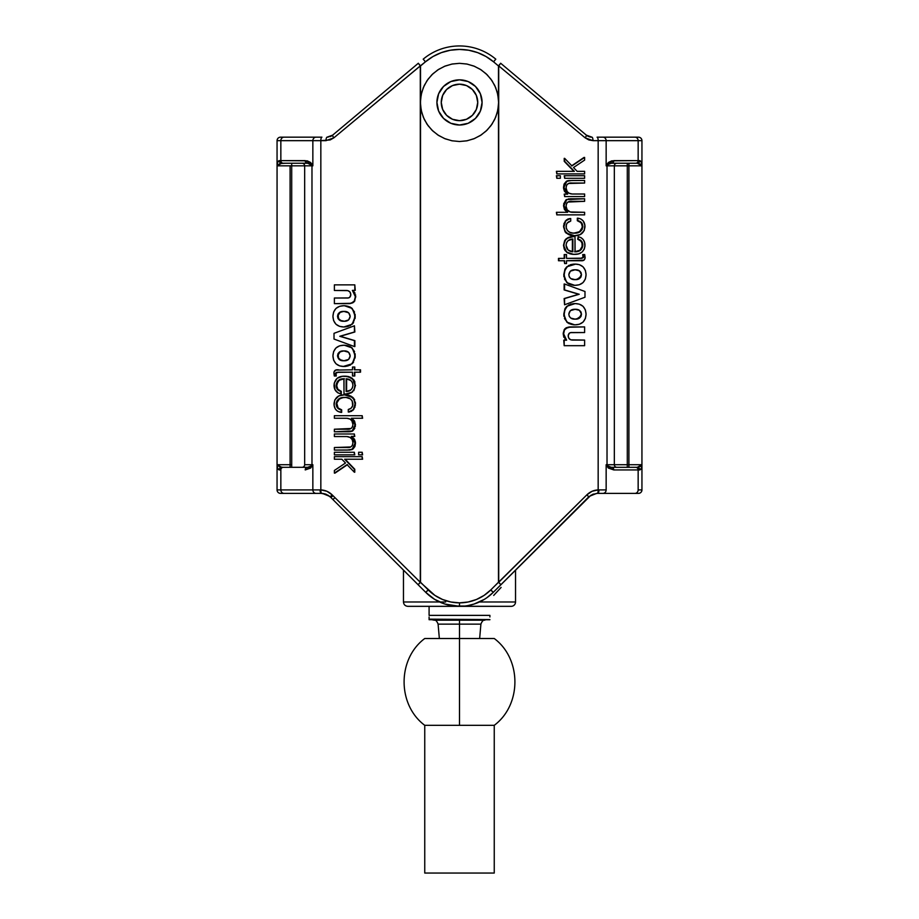 <?xml version="1.0" encoding="UTF-8"?>
<svg xmlns="http://www.w3.org/2000/svg" width="919" height="919" viewBox="0 0 919 919"><rect width="100%" height="100%" fill="white"/><g stroke="black" fill="none" stroke-linecap="round" stroke-linejoin="round"><path stroke-width="1.38" d="M445.704 601.979L403.464 601.979L403.464 570.079L403.464 601.979L439.592 601.979M490.677 590.021L493.285 592.33A47.788 47.788 0 0 1 459.5 606.333L454.675 606.333A4.342 1.631 -90 0 1 454.066 606.023L464.934 606.023A4.342 1.631 90 0 1 464.325 606.333L459.5 606.333A47.788 47.788 0 0 1 425.715 592.33L434.584 599.314L444.922 604.047L459.5 606.333L459.5 602.853A44.307 44.307 0 0 1 428.174 589.872L425.715 592.33A47.788 47.788 0 0 0 459.5 606.333L456.054 606.207M454.4 606.058L449.954 605.368M515.536 601.979A4.342 4.342 0 0 1 511.194 606.333A4.342 4.342 0 0 0 515.536 601.979L479.408 601.979L515.536 601.979L515.536 570.079M587.838 136.15L591.928 137.172L586.345 135.139A8.685 8.685 0 0 0 590.515 137.057A8.685 8.685 0 0 0 590.538 137.057L586.345 135.139A8.685 8.685 0 0 0 590.515 137.057L589.09 136.701M446.14 604.415L444.922 604.047C437.582 601.669 431.172 597.764 425.715 592.33L418.099 584.725L425.715 592.33L428.174 589.872L420.523 582.221L418.099 584.725L420.27 582.278L332.035 494.744C328.853 491.699 325.119 490.091 320.834 489.919L320.834 140.653L326.015 140.653A3.481 1.057 -90 0 1 327.072 137.172L332.655 135.139L418.329 63.25L420.523 65.95L425.44 61.826A52.992 52.992 0 0 1 493.56 61.826L498.477 65.95L500.671 63.25L514.893 75.186M589.033 136.678L588.149 136.311M329.898 136.701L331.288 136.081A8.685 8.685 0 0 0 332.644 135.139L331.196 136.127M331.254 136.092A8.685 8.685 0 0 0 332.632 135.162L332.345 135.392M627.298 163.237L627.298 165.845L614.34 165.845A2.608 2.596 90 0 1 616.936 163.237A2.608 2.596 -90 0 0 614.34 165.845L607.022 165.845A2.608 2.596 90 0 1 607.229 164.823L611.365 163.237A2.608 2.412 -90 0 0 613.777 160.63L607.264 163.789A2.608 2.033 30.2 0 1 607.229 164.823L607.264 163.789L606.149 165.845L608.883 163.674L611.365 163.237L635.741 163.237A2.608 2.412 -90 0 0 638.154 160.63L638.154 140.653L606.149 140.653L606.149 165.845L608.344 162.502L611.744 160.848L638.154 160.63L613.777 160.63A2.608 2.412 90 0 1 611.365 163.237L637.292 163.237A2.608 2.493 -90 0 0 639.785 160.63L638.154 160.63A2.608 2.412 90 0 1 635.741 163.237L637.292 163.237L641.933 165.845C641.899 162.87 641.186 161.135 639.785 160.63L637.292 163.237L640.589 164.191L641.933 165.845L627.298 165.845L627.298 163.237M628.906 163.237L628.906 165.845L628.906 163.237L633.271 163.237M487.013 597.614L493.285 592.33L588.424 497.202L592.491 494.445L597.189 493.388L602.921 493.388A3.481 3.216 -90 0 0 606.149 489.907L606.149 464.715L607.022 464.715L607.022 165.845L606.149 165.845L607.229 164.823A2.608 2.596 -90 0 0 607.022 165.845L606.149 165.845L606.149 140.653L592.985 140.653A3.481 1.057 -90 0 0 591.928 137.172A3.481 1.057 90 0 1 592.985 140.653L588.815 139.929L585.104 137.804L592.985 140.653L598.166 140.653L598.166 489.919L598.166 140.653L638.154 140.653L638.154 160.63L639.785 160.63L641.37 162.307L641.933 165.845L628.906 165.845L628.906 467.323L628.906 464.715L641.933 464.715L640.589 466.37L637.292 467.323L611.365 467.323L608.883 466.886L606.149 464.715L607.264 466.76L607.229 465.738A2.608 2.596 90 0 1 607.022 464.715L614.34 464.715A2.608 2.596 -90 0 0 616.936 467.323A2.608 2.596 90 0 1 614.34 464.715L627.298 464.715L627.298 467.323L627.298 464.715L628.906 464.715L607.022 464.715L607.022 165.845L614.34 165.845L614.34 464.715L614.34 165.845L627.298 165.845L627.298 464.715L627.298 165.845L628.906 165.845L628.906 464.715L641.933 464.715L637.292 467.323L639.785 469.931C641.186 469.425 641.899 467.691 641.933 464.715L641.933 165.845L641.933 464.715L641.37 468.253L639.785 469.931A2.608 2.493 -90 0 0 637.292 467.323L635.741 467.323A2.608 2.412 90 0 1 638.154 469.931L639.785 469.931L638.154 469.931A2.608 2.412 -90 0 0 635.741 467.323L611.365 467.323A2.608 2.412 90 0 1 613.777 469.931L638.154 469.931L613.777 469.931A2.608 2.412 -90 0 0 611.365 467.323L607.229 465.738A2.608 2.033 149.8 0 1 607.264 466.76L613.777 469.931L608.344 468.058L606.161 464.75L606.149 489.907L598.166 489.919C593.881 490.091 590.147 491.699 586.965 494.744L498.73 582.278L500.901 584.725L498.477 582.221L490.826 589.872A44.307 44.307 0 0 1 459.5 602.853L459.5 606.333L511.194 606.333L456.927 606.253M285.729 467.323L281.708 467.323A2.608 2.493 90 0 0 279.215 469.931L281.708 467.323L283.259 467.323L279.87 467.024L277.067 464.715L291.702 464.715L291.702 165.845L290.094 165.845L290.094 467.323L290.094 464.715L291.702 464.715L291.702 467.323L291.702 165.845L277.067 165.845L277.067 464.715C277.101 467.691 277.814 469.425 279.215 469.931L280.846 469.931A2.608 2.412 -90 0 1 283.259 467.323L307.635 467.323L311.771 465.738A2.608 2.596 -90 0 0 311.978 464.715L304.66 464.715A2.608 2.596 -90 0 1 302.064 467.323A2.608 2.596 90 0 0 304.66 464.715L304.66 165.845L291.702 165.845L291.702 163.237L291.702 165.845L304.66 165.845A2.608 2.596 90 0 0 302.064 163.237A2.608 2.596 -90 0 1 304.66 165.845L311.978 165.845L311.978 464.715L311.978 165.845L312.851 165.845L311.736 163.789L305.223 160.63L280.846 160.63A2.608 2.412 90 0 0 283.259 163.237L281.708 163.237L283.259 163.237A2.608 2.412 -90 0 1 280.846 160.63L280.846 140.653L320.834 140.653L312.851 140.653L312.851 165.845L311.771 164.823A2.608 2.596 -90 0 1 311.978 165.845A2.608 2.596 90 0 0 311.771 164.823A2.608 2.033 -30.2 0 1 311.736 163.789L311.771 164.823L307.635 163.237A2.608 2.412 -90 0 1 305.223 160.63A2.608 2.412 90 0 0 307.635 163.237L283.259 163.237L307.635 163.237L312.851 165.845L312.851 140.653L280.846 140.653L280.846 160.63L307.256 160.848L310.656 162.502L312.839 165.811L304.66 165.845L304.66 464.715L312.851 464.715L310.656 468.058L305.223 469.931A2.608 2.412 -90 0 1 307.635 467.323A2.608 2.412 90 0 0 305.223 469.931L311.736 466.76A2.608 2.033 -149.8 0 1 311.771 465.738L307.635 467.323L283.259 467.323A2.608 2.412 90 0 0 280.846 469.931L280.846 489.907A3.481 3.216 90 0 0 284.074 493.388L316.079 493.388A3.481 3.216 -90 0 1 312.851 489.907L277.056 489.907A3.481 3.481 0 0 0 280.525 493.388L284.074 493.388A3.481 3.216 -90 0 1 280.846 489.907L312.851 489.907A3.481 3.216 90 0 0 316.079 493.388L321.811 493.388A13.027 13.027 0 0 0 321.363 493.388L326.509 494.445L330.576 497.202L328.049 495.226M321.73 493.388L321.363 493.388A3.481 1.298 -90 0 1 320.065 489.907A3.481 1.298 90 0 0 321.363 493.388L280.525 493.388A3.481 3.481 0 0 1 277.056 489.907L280.846 489.907L280.846 469.931L279.215 469.931L277.63 468.253L277.067 464.715L290.094 464.715L290.094 165.845L277.067 165.845L279.87 163.536L285.729 163.237M321.443 493.388L323.028 493.492M326.36 494.376L330.553 497.179L418.099 584.725L330.576 497.202A3.481 0.724 -45 0 1 332.035 494.744A3.481 0.724 135 0 0 330.576 497.202L329.622 496.329L330.576 497.202A2.608 0.643 135 0 0 332.425 496.249M334.792 497.73L332.954 499.568M459.799 606.322L459.5 606.333A47.788 47.788 0 0 0 493.285 592.33C487.828 597.764 481.418 601.669 474.078 604.047L472.906 604.403M470.677 605.001L469.149 605.345M467.645 605.632L474.078 604.047L484.347 599.36M590.951 495.226L493.285 592.33L490.826 589.872L493.285 592.33L539.51 546.116M500.671 63.25L586.345 135.139A3.481 0.77 130 0 1 585.104 137.804A3.481 0.77 -50 0 0 586.345 135.139L500.671 63.25L498.707 65.95L498.707 582.221L498.707 65.95L498.477 582.221L498.477 105.432L497.248 112.612L494.698 119.447L490.918 125.685L486.059 131.107L480.269 135.541L473.767 138.826L466.76 140.837L459.5 141.515L452.24 140.837L445.233 138.826L438.731 135.541L432.941 131.107L428.082 125.685L424.302 119.447L421.752 112.612L420.523 105.432L420.523 582.221L420.523 65.95L420.523 99.413L421.752 92.233L424.302 85.398L428.082 79.16L432.941 73.738L438.731 69.304L445.233 66.019L452.24 64.008L459.5 63.331L466.76 64.008L473.767 66.019L480.269 69.304L486.059 73.738L490.918 79.16L494.698 85.398L497.248 92.233L498.477 99.413L498.477 65.95L493.56 61.826L495.8 59.161L493.56 61.826L486.002 56.53L477.627 52.624L468.701 50.235L459.5 49.431L450.299 50.235L441.373 52.624L432.998 56.53L425.44 61.826L423.199 59.161L425.44 61.826L420.293 65.95L420.293 582.221L420.293 65.95L333.896 137.804L330.185 139.929L320.834 140.653A3.481 1.091 -90 0 1 321.926 137.172A3.481 1.091 90 0 0 320.834 140.653L320.834 489.919L320.065 489.907L320.834 489.919A3.481 1.091 92 0 0 321.811 493.388A3.481 1.091 -88 0 1 320.834 489.919L326.854 491.251L332.035 494.744L420.27 582.278L434.882 595.386L442.544 599.475L450.861 602.002L459.5 602.853L468.139 602.002L476.456 599.475L484.118 595.386L490.826 589.872L586.965 494.744A3.481 0.724 45 0 1 588.424 497.202A3.481 0.724 -135 0 0 586.965 494.744L592.146 491.251L598.166 489.919A3.481 1.091 88 0 1 597.189 493.388A13.027 13.027 0 0 1 597.637 493.388A3.481 1.298 -90 0 0 598.935 489.907A3.481 1.298 90 0 1 597.637 493.388L638.475 493.388A3.481 3.481 0 0 0 641.944 489.907A3.481 3.481 0 0 1 638.475 493.388L634.926 493.388A3.481 3.216 -90 0 0 638.154 489.907A3.481 3.216 90 0 1 634.926 493.388L602.921 493.388A3.481 3.216 90 0 0 606.149 489.907L598.166 489.919A3.481 1.091 -92 0 1 597.189 493.388A13.027 13.027 0 0 1 597.637 493.388L597.189 493.388M584.817 500.798L586.667 498.948M500.901 584.725L493.285 592.33M493.71 595.409L501.108 587.425M453.997 606.333L407.979 606.333M458.834 606.322L457.03 606.264M462.969 606.207L461.269 606.299M328.405 495.444L330.576 497.202M323.752 493.606L325.567 494.077M403.464 601.979C403.728 604.61 405.176 606.058 407.806 606.333L454.675 606.333M448.633 605.07A4.342 0.862 90 0 0 449.23 606.333M449.885 605.345L447.335 604.759M428.323 590.021L425.715 592.33L418.099 584.725M332.333 498.948L334.183 500.798M379.49 546.116L425.715 592.33M322.42 493.423L329.622 496.329M320.065 489.907L312.851 489.907L320.065 489.907M281.708 467.323L277.067 464.715L277.067 165.845L277.63 162.307L279.215 160.63L280.846 160.63L279.215 160.63C277.814 161.135 277.101 162.87 277.067 165.845L281.708 163.237L279.215 160.63A2.608 2.493 90 0 0 281.708 163.237M312.851 464.715L312.851 489.907L312.851 464.715M277.056 140.653L277.056 489.907L277.056 140.653A3.481 3.481 0 0 1 280.525 137.172A3.481 3.481 0 0 0 277.056 140.653L280.846 140.653L277.056 140.653M280.846 140.653A3.481 3.216 -90 0 1 284.074 137.172L280.525 137.172L284.074 137.172A3.481 3.216 90 0 0 280.846 140.653M316.079 137.172L284.074 137.172L316.079 137.172A3.481 3.216 90 0 0 312.851 140.653A3.481 3.216 -90 0 1 316.079 137.172L321.926 137.172L316.079 137.172M328.232 137.092L327.072 137.172A3.481 1.057 90 0 0 326.015 140.653L333.896 137.804A3.481 0.77 -130 0 1 332.655 135.139L327.072 137.172L332.655 135.139A3.481 0.77 50 0 0 333.896 137.804L420.27 65.892L418.329 63.25L332.655 135.139L418.329 63.25M334.378 456.663L362.189 456.663L362.189 459.224L344.648 459.224L354.343 469.241L354.343 472.205L347.037 464.635L334.378 473.124L334.378 470.471L345.498 463.015L341.868 459.224L334.378 459.224L334.378 456.663L362.189 456.663L362.189 459.224L344.648 459.224L354.343 469.241L354.343 472.205L347.037 464.635L334.378 473.124L334.378 470.471L345.498 463.015L341.868 459.224L334.378 459.224L334.378 456.663M334.987 459.224L341.868 459.224M334.987 473.124L347.508 464.635L334.987 473.124M354.78 472.205L354.78 469.241L345.142 459.224L354.78 469.241L354.78 472.205M362.614 459.224L362.189 456.663L362.614 459.224M334.378 452.274L354.343 452.274L354.343 454.836L334.378 454.836L334.378 452.274L354.343 452.274L354.343 454.836L334.378 454.836L334.378 452.274M354.78 454.836L354.343 452.274L354.78 454.836M358.617 452.274L362.189 452.274L362.189 454.836L358.617 454.836L358.617 452.274L362.189 452.274L362.189 454.836L358.617 454.836L358.617 452.274M362.614 454.836L362.189 452.274L362.614 454.836M334.378 433.986L334.378 436.548L346.877 436.559L350.07 437.421L352.184 439.512L352.919 442.613L352.402 445.451L350.759 446.967L334.378 447.519L334.378 450.08L349.771 449.988L352.907 448.736L354.412 446.611L354.998 442.131L354.102 439.236L351.288 436.422L354.343 436.422L354.343 433.986L334.378 433.986L354.343 433.986L354.343 436.422L351.288 436.422L355.056 443.142L352.207 449.253L347.221 450.08L334.378 450.08L334.378 447.519L346.854 447.519C350.656 447.921 352.678 446.289 352.919 442.613C352.517 438.593 350.3 436.571 346.256 436.548L334.378 436.548L334.378 433.986M334.987 436.548L346.256 436.548M346.854 447.519L334.987 447.519M347.692 450.08L352.368 449.414M354.952 446.358L355.492 443.142L354.539 439.248L351.736 436.422L354.539 439.248L355.435 442.131L354.849 446.611L352.999 449.012M354.78 436.422L354.343 433.986L354.78 436.422M334.378 415.698L334.378 418.26L346.877 418.271L349.909 419.064L351.828 420.718L352.919 424.36L352.586 426.703L351.138 428.484L334.378 429.23L334.378 431.792L348.76 431.746L352.207 430.977L354.378 428.334L354.998 423.912L354.114 421.063L351.368 418.26L362.189 418.26L362.189 415.698L334.378 415.698L362.189 415.698L362.189 418.26L351.368 418.26L355.056 424.923L352.207 430.977L334.378 431.792L334.378 429.23L346.601 429.23C350.507 429.701 352.609 428.082 352.919 424.36C352.517 420.339 350.288 418.306 346.256 418.26L334.378 418.26L334.378 415.698M334.987 418.26L346.256 418.26M346.601 429.23L334.987 429.23M347.704 431.781L352.643 430.977L355.492 424.923L354.55 421.063L351.805 418.26L354.55 421.063L355.331 426.669M362.614 418.26L362.189 415.698L362.614 418.26M342.465 397.651L338.674 399.466L336.779 403.223L338.089 407.956L341.673 409.84L338.089 407.956L336.17 403.992C336.331 407.289 337.985 409.231 341.156 409.84L341.673 412.401L341.673 409.84L341.156 412.401L337.468 411.161L335.389 409.058L334.114 405.405L334.769 400.006L338.789 395.963L344.407 394.848L350.392 396.078L353.826 399.156L355.056 403.958L353.31 409.495L351.069 411.333L348.278 412.034L348.278 409.472L350.978 408.323L352.632 405.853L352.241 400.971L350.242 398.823L346.095 397.467L341.673 397.709L338.916 398.857L336.859 401.04L336.239 405.061L337.514 407.944L341.156 409.84L341.156 412.401C336.503 411.597 334.125 408.748 334.022 403.843C334.746 397.766 338.203 394.768 344.407 394.848C350.736 394.733 354.286 397.766 355.056 403.958C354.952 408.633 352.689 411.321 348.278 412.034L348.278 409.472C351.253 408.863 352.793 406.991 352.919 403.855C352.126 399.363 349.369 397.203 344.636 397.399C339.812 397.203 336.986 399.397 336.17 403.992L339.467 398.846L343.626 397.479M351.506 411.333L348.278 412.034L353.735 409.506L355.056 403.958L355.389 405.451M352.907 397.513L344.407 394.848L347.348 395.021M346.624 378.789L346.601 391.551L346.624 378.789M346.118 391.551C350.208 391.391 352.471 389.3 352.919 385.268C352.494 381.19 350.231 379.03 346.141 378.789L346.118 391.551L350.897 389.897L352.436 387.829L352.919 385.268L352.436 382.672L350.909 380.558L346.141 378.789L346.118 391.551M340.283 379.581L337.641 381.913L336.756 385.9L337.916 389.323L341.317 391.345L341.317 393.803L341.317 391.345L337.916 389.323L336.17 385.383C336.216 388.622 337.767 390.609 340.8 391.345L340.8 393.803C336.354 392.815 334.102 389.943 334.022 385.199C334.734 379.076 338.215 376.078 344.453 376.181C350.794 376.055 354.332 379.087 355.056 385.291C354.389 391.287 351.001 394.228 344.889 394.113L344.005 394.113L344.005 378.743L338.537 380.328L336.297 383.924L336.802 388.415L338.87 390.678L340.8 391.345L340.8 393.803L337.974 392.907L334.964 389.633L334.194 383.234L337.147 378.283L342.534 376.285L348.335 376.629L353.287 379.662L355.01 384.28L354.355 389.07L352.034 392.068L348.634 393.677L344.005 394.113L343.901 378.743C339.329 378.697 336.745 380.903 336.17 385.383L339.077 380.328L344.395 378.743L340.191 379.627M354.745 381.374L355.056 385.291L352.322 378.283L345.923 376.216M345.372 394.113L352.459 392.08M334.011 333.321L334.011 339.054L354.435 346.555L354.435 340.639L339.777 336.297L354.435 331.989L354.435 325.786L334.011 333.321L354.435 325.786L354.435 331.989L339.777 336.297L354.435 340.639L354.435 346.555L334.011 339.054L334.011 333.321M354.872 346.555L354.872 340.639L339.777 336.297L354.872 331.989L354.435 325.786L354.872 331.989L340.317 336.297L354.872 340.639L354.872 346.555M343.258 321.202L344.361 321.248L343.258 321.202M341.638 320.915L340.099 320.237L341.638 320.915M343.246 311.461L340.064 312.449L338.192 315.206L338.571 318.594L341.098 320.731M338.203 317.503L337.526 316.354C338.1 319.823 340.214 321.455 343.867 321.248C347.52 321.466 349.634 319.823 350.185 316.354C349.645 312.862 347.543 311.208 343.867 311.415C340.191 311.208 338.077 312.851 337.526 316.354L340.064 312.449L342.144 311.633M340.099 320.237L338.571 318.594M343.867 305.717L339.662 306.314L335.963 308.439L333.62 312.046L332.931 316.354L333.62 320.651L335.975 324.258L339.662 326.383L343.867 326.98L348.083 326.383L351.759 324.246L354.102 320.651L354.791 316.354L354.114 312.058L351.77 308.451L348.083 306.314L343.867 305.717C350.702 305.901 354.343 309.45 354.791 316.354C354.332 323.258 350.69 326.796 343.867 326.98C337.043 326.796 333.402 323.258 332.931 316.354C333.39 309.439 337.043 305.901 343.867 305.717L343.867 305.717M337.526 316.354L338.008 314.114L339.536 312.449L343.867 311.415L348.657 312.782L350.185 316.354L348.646 319.904L344.43 321.248L339.548 320.226L338.008 318.583L337.526 316.354M350.472 325.533L343.867 326.98L352.195 324.258L355.228 316.354L352.218 308.462L344.361 305.717L350.185 307.003M334.378 284.867L334.378 290.484L347.773 290.622L349.921 291.932L350.817 294.781L349.622 297.434L348.209 297.917L334.378 298.02L334.378 303.638L351.081 303.304L354.263 301.099L355.366 296.711L354.631 293.172L352.391 290.37L354.814 290.37L354.814 284.867L334.378 284.867L354.814 284.867L354.814 290.37L352.391 290.37L355.366 296.711C355.205 301.317 352.85 303.626 348.312 303.638L334.378 303.638L334.378 298.02L346.727 298.02C349.209 298.238 350.564 297.159 350.817 294.781C350.644 292.024 349.209 290.588 346.509 290.484L334.378 290.484L334.378 284.867M334.987 290.484L346.509 290.484M346.727 298.02L334.987 298.02M349.473 303.626L353.964 301.972L355.791 296.711L352.827 290.37L355.056 293.161M355.251 290.37L354.814 284.867L355.251 290.37M343.258 360.707L344.361 360.765L343.258 360.707M341.638 360.42L340.099 359.743L341.638 360.42M343.246 350.966L340.064 351.954L338.192 354.711L338.571 358.1L341.098 360.248M338.203 357.02L337.526 355.86C338.1 359.329 340.214 360.972 343.867 360.765C347.52 360.972 349.634 359.34 350.185 355.86C349.645 352.368 347.543 350.725 343.867 350.92C340.191 350.713 338.077 352.356 337.526 355.86L340.064 351.954L342.144 351.138M340.099 359.743L338.571 358.1M343.867 345.234L339.662 345.82L335.963 347.956L333.62 351.563L332.931 355.86L333.62 360.156L335.975 363.763L339.662 365.9L343.867 366.486L348.083 365.888L351.759 363.752L354.102 360.156L354.791 355.86L354.114 351.563L351.77 347.956L348.083 345.82L343.867 345.234C350.702 345.406 354.343 348.956 354.791 355.86C354.332 362.764 350.69 366.302 343.867 366.486C337.043 366.313 333.402 362.764 332.931 355.86C333.39 348.944 337.043 345.406 343.867 345.234L343.867 345.234M337.526 355.86L338.008 353.62L339.536 351.954L343.867 350.92L348.657 352.287L350.185 355.86L348.646 359.409L343.867 360.765L339.088 359.398L337.526 355.86M343.304 366.451L352.195 363.763L355.228 355.86L352.218 347.968L344.361 345.234L350.185 346.509M334.309 375.997L333.942 372.184L335.699 370.081L352.482 369.817L352.482 367.026L354.366 367.026L354.366 369.817L360.099 369.817L360.099 372.195L354.366 372.195L354.366 375.997L352.482 375.997L352.482 372.195L336.354 372.39L335.32 373.528L335.699 375.997L334.309 375.997L333.873 373.057C334.068 370.644 335.412 369.564 337.916 369.817L338.479 369.817M352.482 369.817L352.482 367.026L354.803 367.026L354.366 369.817L360.524 369.817L360.099 372.195L354.366 372.195L354.366 375.997L352.482 375.997L352.482 372.195L337.916 372.195L335.32 373.528L336.285 375.997L335.32 373.528L336.928 372.39L352.482 372.195M354.803 369.817L354.803 367.026L354.803 369.817M354.803 375.997L354.803 372.195L354.803 375.997M360.524 372.195L360.524 369.817L360.524 372.195M338.479 372.195L336.032 373.137L336.285 375.997M336.021 374.768L336.159 375.469M350.472 365.038L345.418 366.451M353.574 362.12L352.126 363.821M355.228 355.86L355.067 358.042M355.067 353.689L355.193 354.768M351.334 347.221L354.55 351.575M343.315 345.268L344.361 345.234M355.619 294.896L354.745 301.041L352.827 302.799L350.162 303.569M344.361 326.98L343.304 326.946M353.574 322.615L352.126 324.315M355.228 316.354L355.067 318.537M355.067 314.183L355.193 315.263M351.334 307.716L354.55 312.069M343.315 305.751L344.361 305.717M351.426 392.769L346.314 394.09M355.492 385.291L353.804 390.736M350.598 377.261L354.148 380.248M346.888 376.285L348.806 376.629M343.993 376.216L344.947 376.181M337.376 388.438L337.916 389.323M338.054 381.328L337.641 381.913M338.674 399.466L337.434 401.04M349.461 411.965L348.749 412.034M355.09 406.899L352.712 410.552M355.308 401.971L355.492 403.958M354.274 399.179L354.734 400.064M352.276 396.974L353.7 398.364M348.76 395.296L351.23 396.284M343.936 394.871L344.889 394.848M349.22 431.746L348.519 431.769M352.322 431.137L349.932 431.712M354.814 428.346L352.643 430.977M350.288 449.977L348.898 450.069M350.231 449.988L348.956 450.069M352.069 449.552L351.472 449.759M495.8 59.161A56.473 56.473 0 0 0 423.199 59.161A56.473 56.473 0 0 1 495.8 59.161M498.73 65.892L585.104 137.804L498.73 65.892M584.622 173.898L556.811 173.898L556.811 171.336L574.352 171.336L564.657 161.319L564.657 158.355L571.963 165.914L584.622 157.436L584.622 160.09L573.502 167.545L577.132 171.336L584.622 171.336L584.622 173.898L556.811 173.898L556.811 171.336L574.352 171.336L564.657 161.319L564.657 158.355L571.963 165.914L584.622 157.436L584.622 160.09L573.502 167.545L577.132 171.336L584.622 171.336M584.013 171.336L577.132 171.336M584.013 157.436L571.492 165.914L584.013 157.436M564.22 158.355L564.22 161.319L573.858 171.336L564.22 161.319L564.22 158.355M556.386 171.336L556.811 173.898L556.386 171.336M584.622 178.286L564.657 178.286L564.657 175.724L584.622 175.724L584.622 178.286L564.657 178.286L564.657 175.724L584.622 175.724L584.622 178.286M564.22 175.724L564.657 178.286L564.22 175.724M560.383 178.286L556.811 178.286L556.811 175.724L560.383 175.724L560.383 178.286L556.811 178.286L556.811 175.724L560.383 175.724M556.386 175.724L556.811 178.286L556.386 175.724M584.622 196.574L584.622 194.012L572.123 194.001L569.091 193.22L567.161 191.589L566.081 187.947L566.598 185.11L568.562 183.478L584.622 183.042L584.622 180.48L569.229 180.572L566.093 181.813L564.588 183.949L564.002 188.429L564.898 191.313L567.712 194.127L564.657 194.127L564.657 196.574L584.622 196.574L564.657 196.574L564.657 194.127L567.712 194.127L563.944 187.407L566.793 181.296L571.779 180.48L584.622 180.48L584.622 183.042L572.146 183.042C568.333 182.628 566.322 184.271 566.081 187.947C566.483 191.968 568.7 193.989 572.744 194.012L584.622 194.012L584.622 196.574M584.013 194.012L572.744 194.012M572.146 183.042L584.013 183.042M570.044 180.492L566.632 181.146M564.048 184.225L563.508 187.407L564.461 191.313L567.264 194.127L564.461 191.313L563.565 188.429L564.151 183.949L566.357 181.296M564.22 194.127L564.657 196.574L564.22 194.127M584.622 214.862L584.622 212.3L570.262 211.967L567.172 209.842L566.081 206.201L566.678 203.237L567.862 202.065L584.622 201.33L584.622 198.768L570.239 198.803L566.793 199.584L564.611 202.226L564.002 206.637L564.875 209.498L567.632 212.3L556.811 212.3L556.811 214.862L584.622 214.862L556.811 214.862L556.811 212.3L567.632 212.3L563.944 205.638L566.793 199.584L584.622 198.768L584.622 201.33L572.399 201.33C568.493 200.847 566.391 202.479 566.081 206.201C566.483 210.221 568.712 212.255 572.744 212.3L584.622 212.3L584.622 214.862M584.013 212.3L572.744 212.3M572.399 201.33L584.013 201.33M571.296 198.768L566.357 199.584L563.508 205.638L564.438 209.498L567.195 212.3L564.438 209.498L563.669 203.892L566.001 199.837L570.481 198.78M556.386 212.3L556.811 214.862L556.386 212.3M581.566 229.532L582.255 226.568L581.52 223.478L579.82 221.64L577.327 220.721L580.911 222.605L582.83 226.568C582.669 223.271 581.003 221.33 577.844 220.721L577.327 218.159L577.327 220.721L577.844 218.159L580.774 218.952L583.151 220.882L584.886 225.155L584.231 230.554L580.199 234.598L574.593 235.712L568.861 234.609L565.105 231.278L563.944 226.602L565.69 221.065L567.931 219.227L570.722 218.527L570.722 221.077L567.31 222.938L566.368 224.707L566.242 228.188L567.391 230.531L569.791 232.3L572.905 233.081L577.327 232.852L580.084 231.703L582.141 229.52L582.761 225.5L580.888 222.019L577.844 220.721L577.844 218.159C582.497 218.952 584.875 221.812 584.978 226.717C584.243 232.783 580.785 235.781 574.593 235.712C568.264 235.827 564.714 232.783 563.944 226.602C564.048 221.927 566.311 219.227 570.722 218.527L570.722 221.077C567.747 221.697 566.196 223.57 566.081 226.706C566.874 231.197 569.631 233.357 574.364 233.15C579.188 233.357 582.014 231.151 582.83 226.568L579.544 231.703L573.87 233.15L577.948 232.507L580.865 230.531M570.251 218.561L565.265 221.054L563.944 226.602L563.611 225.109M566.001 232.966L574.593 235.712L570.262 235.264L565.874 232.852M572.376 251.772L572.399 239.009L572.376 251.772M572.882 239.009C568.792 239.158 566.518 241.26 566.081 245.293C566.506 249.359 568.769 251.519 572.859 251.772L572.882 239.009L568.103 240.652L566.563 242.731L566.081 245.293L568.091 250.002L572.859 251.772L572.882 239.009M580.084 240.215L577.683 239.216L578.2 236.746L577.683 239.216L581.084 241.237L582.83 245.178C582.784 241.938 581.233 239.951 578.2 239.216L578.2 236.746C582.646 237.734 584.898 240.606 584.978 245.362C584.266 251.473 580.785 254.483 574.547 254.368C568.206 254.506 564.668 251.473 563.944 245.27C564.611 239.273 567.999 236.332 574.111 236.447L574.995 236.447L575.099 251.806C579.671 251.863 582.244 249.646 582.83 245.178L579.923 250.232L574.605 251.806L577.408 251.461M574.995 236.447L574.995 251.806L580.463 250.232L582.703 246.625L582.198 242.134L580.636 240.227L578.2 239.216L578.2 236.746L581.026 237.653L583.255 239.641L584.576 242.34L584.932 246.349L584.243 249.221L581.853 252.277L578.373 253.931L573.559 254.345L567.126 252.277L565.139 250.071L563.508 245.27L566.678 252.265L573.077 254.345M564.255 249.175L563.508 245.27L565.61 239.836L568.585 237.504L574.111 236.447L566.529 238.48L565.265 239.721M584.989 297.239L584.989 291.495L564.565 284.005L564.565 289.922L579.223 294.264L564.565 298.56L564.565 304.775L584.989 297.239L564.565 304.775L564.565 298.56L579.223 294.264L564.565 289.922L564.565 284.005L584.989 291.495L584.989 297.239M564.128 284.005L564.128 289.922L579.223 294.264L564.128 298.56L564.565 304.775L564.128 298.56L578.683 294.264L564.128 289.922L564.128 284.005M575.742 309.358L576.833 309.519M579.671 310.921L580.429 311.966L579.671 310.921M580.808 313.057L580.429 311.966L580.808 313.057M580.888 314.78L581.474 314.206C580.9 310.725 578.786 309.094 575.133 309.301C571.48 309.094 569.366 310.725 568.815 314.206C569.355 317.698 571.469 319.341 575.133 319.146C578.798 319.352 580.923 317.698 581.474 314.206L580.44 316.435L580.888 314.78M575.753 319.088L578.936 318.112L580.808 315.343M580.44 316.446L576.856 318.927M575.133 324.832L579.338 324.246L583.037 322.109L585.38 318.502L586.069 314.206L585.38 309.91L583.025 306.303L579.338 304.166L575.133 303.58L570.917 304.178L567.241 306.303L564.898 309.91L564.209 314.206L564.886 318.502L567.23 322.109L570.917 324.246L575.133 324.832C568.298 324.66 564.657 321.11 564.209 314.206C564.668 307.302 568.31 303.764 575.133 303.58C581.957 303.752 585.598 307.302 586.069 314.206C585.61 321.122 581.957 324.66 575.133 324.832L575.133 324.832M581.474 314.206L580.992 316.446L579.464 318.112L575.133 319.146L570.802 318.1L569.286 316.435L568.815 314.206L570.354 310.656L575.133 309.301L579.452 310.323L580.992 311.978L581.474 314.206M570.481 304.166L575.133 303.58L566.805 306.303L565.185 308.336M568.792 304.867L564.955 308.761L563.772 314.206L566.782 322.098L574.639 324.832L568.815 323.557M584.622 345.682L584.622 340.076L570.814 339.823L568.827 338.272L568.183 335.78L569.378 333.126L570.791 332.644L584.622 332.54L584.622 326.911L567.919 327.256L564.484 329.875L563.634 333.838L564.369 337.388L566.609 340.191L564.186 340.191L564.186 345.682L584.622 345.682L564.186 345.682L564.186 340.191L566.609 340.191L563.634 333.838C563.795 329.232 566.15 326.923 570.688 326.911L584.622 326.911L584.622 332.54L572.273 332.54C569.791 332.31 568.436 333.39 568.183 335.78C568.356 338.537 569.791 339.961 572.491 340.076L584.622 340.076L584.622 345.682M584.013 340.076L572.491 340.076M572.273 332.54L584.013 332.54M563.944 337.399L563.232 333.126L564.266 329.507L566.196 327.75L570.688 326.911L565.047 328.565L563.209 333.838L563.772 336.986M563.749 340.191L564.186 345.682L563.749 340.191M575.742 269.841L574.639 269.795L575.742 269.841M577.373 270.14L578.913 270.818L577.373 270.14M579.671 271.415L580.429 272.461L579.671 271.415M580.808 273.552L580.429 272.461L580.808 273.552M580.888 275.275L581.474 274.701C580.9 271.22 578.786 269.589 575.133 269.795C571.48 269.589 569.366 271.22 568.815 274.701C569.355 278.193 571.469 279.835 575.133 279.64C578.798 279.835 580.923 278.193 581.474 274.701L580.44 276.929L580.888 275.275M575.753 279.583L578.936 278.606L580.808 275.838M580.44 276.941L576.856 279.422M575.133 285.327L579.338 284.741L583.037 282.604L585.38 278.997L586.069 274.701L585.38 270.393L583.025 266.797L579.338 264.661L575.133 264.075L570.917 264.661L567.241 266.797L564.898 270.404L564.209 274.701L564.886 278.997L567.23 282.604L570.917 284.729L575.133 285.327C568.298 285.143 564.657 281.605 564.209 274.701C564.668 267.797 568.31 264.258 575.133 264.075C581.957 264.247 585.598 267.785 586.069 274.701C585.61 281.605 581.957 285.154 575.133 285.327L575.133 285.327M581.474 274.701L580.992 276.941L579.464 278.606L575.133 279.64L570.802 278.595L569.286 276.929L568.815 274.701L570.354 271.151L575.133 269.795L579.452 270.818L580.992 272.472L581.474 274.701M575.696 264.109L566.805 266.786L565.185 268.83M568.792 265.361L564.955 269.244L563.772 274.701L566.782 282.592L574.639 285.327L568.815 284.051M558.901 258.365L564.634 258.365L564.634 254.563L566.518 254.563L566.518 258.365L581.876 258.331L583.554 257.423L583.301 254.563L584.691 254.563L585.116 257.94L583.99 260.18L566.518 260.743L566.518 263.535L564.634 263.535L564.634 260.743L558.901 260.743L558.901 258.365L564.634 258.365L564.634 254.563L566.518 254.563L566.518 258.365L581.084 258.365L583.68 257.033L583.301 254.563L584.691 254.563L585.127 257.492C584.932 259.905 583.588 260.985 581.084 260.743L566.518 260.743L566.518 263.535L564.634 263.535L564.634 260.743L558.476 260.743L558.901 258.365M564.197 260.743L564.634 263.535L564.197 260.743M566.518 260.743L580.521 260.743M580.521 258.365L582.968 257.412L582.715 254.563L583.68 257.033L582.083 258.17L566.518 258.365M564.197 254.563L564.197 258.365L564.197 254.563M558.476 258.365L558.476 260.743L558.476 258.365M581.313 258.331L582.083 258.17M570.481 264.661L573.582 264.109M563.933 276.872L563.807 275.792M567.666 283.339L564.45 278.974M575.685 285.292L573.571 285.292M566.173 340.191L564.898 338.939M573.582 303.615L575.696 303.615M563.933 316.377L563.807 315.297M567.666 322.845L564.45 318.491M575.685 324.798L573.571 324.798M565.185 239.825L568.149 237.504L573.628 236.447M563.508 245.27L564.645 240.617M572.112 254.276L567.666 252.92L564.852 250.313M575.007 254.345L574.053 254.368M578.556 251.048L580.946 249.221L582.129 246.625L581.991 243.098L580.544 240.617M581.612 242.122L581.084 241.237M567.494 219.227L569.539 218.596M563.921 223.65L566.449 219.882M565.139 231.979L563.508 226.602M575.064 235.689L574.111 235.712M581.52 223.478L580.911 222.605M568.367 198.918L569.068 198.849M567.195 212.3L566.38 211.738M568.137 180.652L568.769 180.572M566.931 181.009L567.528 180.79M567.264 194.127L566.437 193.564M589.378 496.329L596.58 493.423M641.944 489.907L638.154 489.907L638.154 469.931L638.154 489.907L641.944 489.907L641.944 140.653L638.154 140.653L641.944 140.653L641.944 489.907M633.271 467.323L637.292 467.323M638.475 137.172A3.481 3.481 0 0 1 641.944 140.653A3.481 3.481 0 0 0 638.475 137.172L634.926 137.172A3.481 3.216 90 0 1 638.154 140.653A3.481 3.216 -90 0 0 634.926 137.172L602.921 137.172A3.481 3.216 90 0 1 606.149 140.653A3.481 3.216 -90 0 0 602.921 137.172L597.074 137.172A3.481 1.091 90 0 1 598.166 140.653A3.481 1.091 -90 0 0 597.074 137.172L638.475 137.172M590.768 137.092L586.345 135.139L521.452 80.688M586.345 135.139L589.148 136.713M482.084 102.423A22.584 22.584 0 0 1 459.5 125.007A22.584 22.584 0 0 1 436.916 102.423A22.584 22.584 0 0 1 459.5 79.838A22.584 22.584 0 0 1 482.084 102.423L480.373 93.772L475.468 86.455L468.15 81.55L459.5 79.838L450.85 81.55L443.532 86.455L438.627 93.772L436.916 102.423L438.627 111.061L443.532 118.39L450.85 123.295L459.5 125.007L468.15 123.295L475.468 118.39L480.373 111.061L482.084 102.423M477.742 102.423A18.242 18.242 0 0 1 459.5 120.665A18.242 18.242 0 0 1 441.258 102.423A18.242 18.242 0 0 1 459.5 84.18A18.242 18.242 0 0 1 477.742 102.423L476.352 109.407L472.4 115.323L466.484 119.275L459.5 120.665L452.516 119.275L446.6 115.323L442.648 109.407L441.258 102.423L442.648 95.438L446.6 89.522L452.516 85.57L459.5 84.18L466.484 85.57L472.4 89.522L476.352 95.438L477.742 102.423M420.408 102.423L421.155 94.795L423.383 87.466L426.99 80.7L431.85 74.772L437.777 69.913L444.543 66.306L451.872 64.077L459.5 63.331L467.128 64.077L474.457 66.306L481.223 69.913L487.15 74.772L492.01 80.7L495.617 87.466L497.845 94.795L498.592 102.423L497.845 110.05L495.617 117.379L492.01 124.145L487.15 130.073L481.223 134.932L474.457 138.539L467.128 140.768L459.5 141.515L451.872 140.768L444.543 138.539L437.777 134.932L431.85 130.073L426.99 124.145L423.383 117.379L421.155 110.05L420.408 102.423M480.373 93.772L478.282 89.878M475.468 86.455L472.044 83.64M450.85 81.55L446.956 83.64M443.532 86.455L440.718 89.878M438.627 111.061L440.718 114.967M443.532 118.39L446.956 121.205M468.15 123.295L472.044 121.205M475.468 118.39L478.282 114.967M424.75 725.321L424.75 873.05L494.25 873.05L494.25 725.321L424.75 725.321L494.25 725.321L494.25 873.05L424.75 873.05L424.75 725.321C397.215 704.793 397.215 659.026 424.75 638.51L459.5 638.51L459.5 725.321L459.5 638.51L424.75 638.51M494.25 638.51L459.5 638.51L459.5 624.127L459.5 638.51L494.25 638.51C521.785 659.026 521.785 704.793 494.25 725.321M429.093 619.705L489.907 619.578L429.093 619.153L434.147 620.187L484.853 620.187C483.405 619.774 482.084 621.095 480.901 624.127L438.099 624.127L439.351 638.51M479.649 638.51L480.901 624.127L438.099 624.127C436.916 621.095 435.595 619.774 434.147 620.187L459.5 620.187L459.5 624.127L459.5 619.705L489.907 619.739M429.093 619.153L429.093 616.971M489.907 616.959L489.907 615.374L429.093 615.374L489.907 615.374M429.093 606.333L429.093 615.374L429.093 606.333M591.928 137.172L590.699 137.08M328.301 137.08L327.072 137.172M325.51 494.066L326.314 494.365M593.49 494.066L592.686 494.365"/></g></svg>
